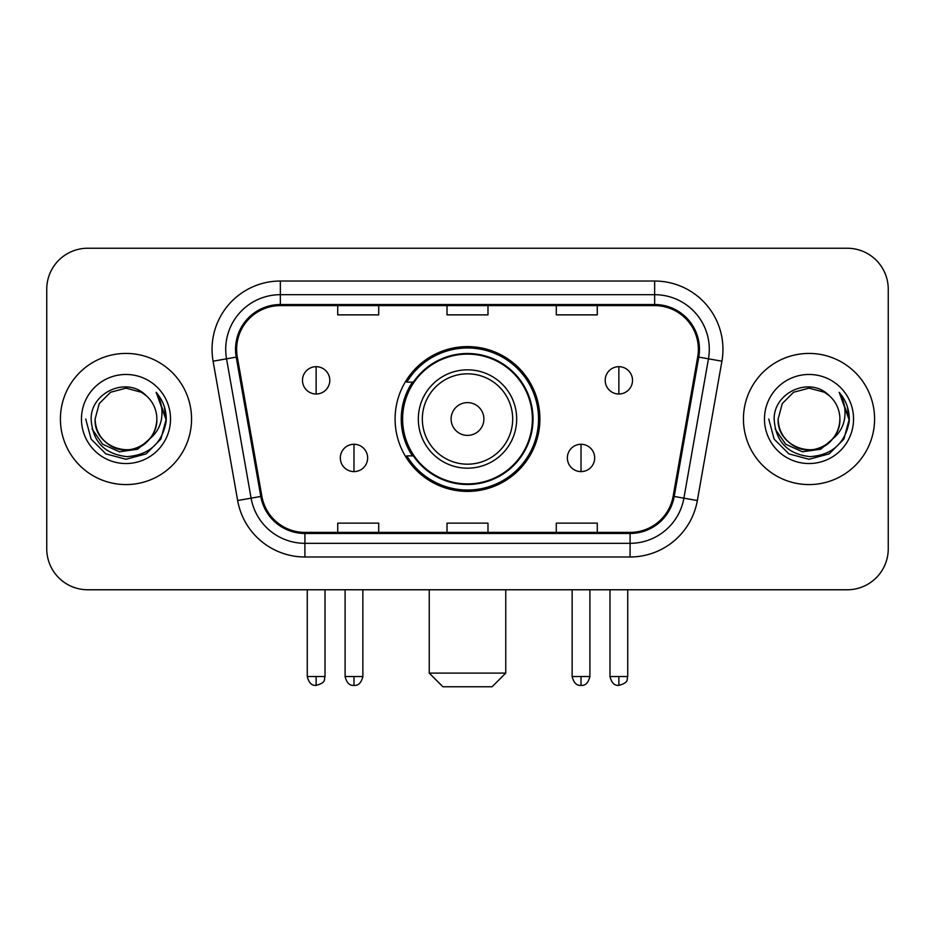 <?xml version="1.0" encoding="UTF-8"?>
<svg xmlns="http://www.w3.org/2000/svg" width="935" height="935" viewBox="0 0 935 935"><rect width="100%" height="100%" fill="white"/><g stroke="black" fill="none" stroke-linecap="round" stroke-linejoin="round"><path stroke-width="1.4" d="M395.096 419.009A72.404 72.404 0 0 0 467.5 491.401A72.404 72.404 0 0 0 539.904 419.009A72.404 72.404 0 0 0 467.5 346.604A72.404 72.404 0 0 0 395.096 419.009M412.464 455.883A66.256 66.256 0 0 1 412.464 382.123M46.75 289.231L46.75 548.787A40.976 40.976 0 0 0 87.726 589.763L847.274 589.763A40.976 40.976 0 0 0 888.25 548.787L888.25 289.231A40.976 40.976 0 0 0 847.274 248.243L87.726 248.243A40.976 40.976 0 0 0 46.75 289.231L46.75 548.787M60.413 419.009A65.567 65.567 0 0 0 125.98 484.575A65.567 65.567 0 0 0 191.558 419.009A65.567 65.567 0 0 0 125.98 353.43A65.567 65.567 0 0 0 60.413 419.009A65.567 65.567 0 0 0 125.98 484.575A65.567 65.567 0 0 0 191.558 419.009A65.567 65.567 0 0 0 125.98 353.43A65.567 65.567 0 0 0 60.413 419.009M743.442 419.009A65.567 65.567 0 0 0 809.02 484.575A65.567 65.567 0 0 0 874.587 419.009A65.567 65.567 0 0 0 809.02 353.43A65.567 65.567 0 0 0 743.442 419.009A65.567 65.567 0 0 0 809.02 484.575A65.567 65.567 0 0 0 874.587 419.009A65.567 65.567 0 0 0 809.02 353.43A65.567 65.567 0 0 0 743.442 419.009M236.637 349.339A43.711 43.711 0 0 1 280.348 305.616L654.652 305.616A43.711 43.711 0 0 1 697.697 356.925L673.13 496.263A43.711 43.711 0 0 1 630.085 532.389L304.915 532.389A43.711 43.711 0 0 1 261.87 496.263L237.303 356.925A43.711 43.711 0 0 1 236.637 349.339M235.538 349.339A44.81 44.81 0 0 0 236.216 357.112L260.795 496.45A44.81 44.81 0 0 0 304.915 533.476L630.085 533.476A44.81 44.81 0 0 0 674.205 496.45L698.784 357.112A44.81 44.81 0 0 0 654.652 304.529L280.348 304.529A44.81 44.81 0 0 0 235.538 349.339M213.086 361.19A68.302 68.302 0 0 1 280.348 281.026L654.652 281.026A68.302 68.302 0 0 1 721.913 361.19L697.346 500.541A68.302 68.302 0 0 1 630.085 556.98L304.915 556.98A68.302 68.302 0 0 1 237.654 500.541L213.086 361.19L226.539 358.818A54.639 54.639 0 0 1 280.348 294.689L654.652 294.689A54.639 54.639 0 0 1 708.461 358.818L683.894 498.168A54.639 54.639 0 0 1 630.085 543.317L304.915 543.317A54.639 54.639 0 0 1 251.106 498.168L226.539 358.818A54.639 54.639 0 0 1 225.709 349.339M847.274 248.243L87.726 248.243M87.726 589.763L847.274 589.763M888.25 548.787L888.25 289.231M674.205 496.45L683.894 498.168L708.461 358.818L721.913 361.19M447.012 305.616L447.012 314.873L487.988 314.873L487.988 305.616M337.722 305.616L337.722 314.873L378.71 314.873L378.71 305.616M556.29 305.616L556.29 314.873L597.278 314.873L597.278 305.616M487.988 532.389L487.988 523.133L447.012 523.133L447.012 532.389M378.71 532.389L378.71 523.133L337.722 523.133L337.722 532.389M597.278 532.389L597.278 523.133L556.29 523.133L556.29 532.389M149.635 438.842C133.249 460.99 93.5 446.825 95.113 419.009C95.522 430.649 100.676 439.555 110.54 445.738C129.79 458.068 157.91 441.834 156.858 419.009C156.437 430.649 151.295 439.555 141.419 445.738C122.181 458.068 94.061 441.834 95.113 419.009L99.25 403.569L110.54 392.268L125.98 388.13L141.419 392.268L146.211 395.68C127.265 375.823 90.788 392.174 91.127 419.009C92.518 441.554 104.463 454.094 126.973 456.642C149.144 455.041 162.211 443.26 166.185 421.323L166.243 419.009C166.126 408.875 162.76 399.981 156.133 392.326C161.171 400.589 162.947 409.483 161.463 419.009C160.014 427.108 156.075 433.711 149.635 438.842A30.878 30.878 0 0 0 156.858 419.009C157.91 441.834 129.79 458.068 110.54 445.738C100.676 439.555 95.522 430.649 95.113 419.009L99.25 403.569L110.54 392.268M156.858 419.009A30.878 30.878 0 0 0 146.211 395.68M151.61 437.183L137.667 449.244L119.399 451.792L102.593 444.183L92.086 429.013M81.45 419.009A44.529 44.529 0 0 0 125.98 463.538A44.529 44.529 0 0 0 170.521 419.009A44.529 44.529 0 0 0 125.98 374.467A44.529 44.529 0 0 0 81.45 419.009M156.133 392.326L166.231 420.177L164.35 406.807L166.231 420.177L164.35 406.807L166.231 420.177L156.437 392.665L166.231 420.177L156.437 392.665L166.243 419.009L160.855 439.134L146.117 453.872L125.98 459.272L105.854 453.872L91.116 439.134L85.716 419.009M156.437 392.665L166.231 420.201M492.091 686.758L442.909 686.758L429.247 673.095L505.753 673.095L492.091 686.758M483.898 419.009A16.398 16.398 0 0 0 467.5 402.611A16.398 16.398 0 0 0 451.102 419.009A16.398 16.398 0 0 0 467.5 435.394A16.398 16.398 0 0 0 483.898 419.009M516.681 419.009A49.181 49.181 0 0 0 467.5 369.828A49.181 49.181 0 0 0 418.319 419.009A49.181 49.181 0 0 0 467.5 468.178A49.181 49.181 0 0 0 516.681 419.009A49.181 49.181 0 0 1 467.5 468.178A49.181 49.181 0 0 1 418.319 419.009M532.389 419.009A64.889 64.889 0 0 0 467.5 354.12A64.889 64.889 0 0 0 402.611 419.009A64.889 64.889 0 0 0 467.5 483.898A64.889 64.889 0 0 0 532.389 419.009M538.537 419.009A71.037 71.037 0 0 1 406.795 455.883L413.375 455.883A65.497 65.497 0 0 0 510.837 468.119A65.497 65.497 0 0 0 510.837 369.886A65.497 65.497 0 0 0 413.375 382.123L406.795 382.123A71.037 71.037 0 0 1 538.537 419.009M316.135 366.684A13.663 13.663 0 0 0 302.484 380.346A13.663 13.663 0 0 0 316.135 394.009A13.663 13.663 0 0 0 329.798 380.346A13.663 13.663 0 0 0 316.135 366.684L316.135 394.009A13.663 13.663 0 0 0 329.798 380.346A13.663 13.663 0 0 0 316.135 366.684M618.865 366.684A13.663 13.663 0 0 0 605.202 380.346A13.663 13.663 0 0 0 618.865 394.009A13.663 13.663 0 0 0 632.516 380.346A13.663 13.663 0 0 0 618.865 366.684L618.865 394.009A13.663 13.663 0 0 0 632.516 380.346A13.663 13.663 0 0 0 618.865 366.684M353.979 444.277A13.663 13.663 0 0 0 340.317 457.94A13.663 13.663 0 0 0 353.979 471.602A13.663 13.663 0 0 0 367.642 457.94A13.663 13.663 0 0 0 353.979 444.277L353.979 471.602A13.663 13.663 0 0 0 367.642 457.94A13.663 13.663 0 0 0 353.979 444.277M581.021 444.277A13.663 13.663 0 0 0 567.358 457.94A13.663 13.663 0 0 0 581.021 471.602A13.663 13.663 0 0 0 594.683 457.94A13.663 13.663 0 0 0 581.021 444.277L581.021 471.602A13.663 13.663 0 0 0 594.683 457.94A13.663 13.663 0 0 0 581.021 444.277M839.887 419.009C840.939 441.834 812.819 458.068 793.581 445.738C783.705 439.555 778.563 430.649 778.142 419.009L782.279 403.569L793.581 392.268L809.02 388.13L824.46 392.268L829.24 395.68C810.294 375.823 773.818 392.174 774.157 419.009C775.547 441.554 787.504 454.094 810.014 456.642C832.173 455.041 845.24 443.26 849.214 421.323L849.284 419.009C849.167 408.875 845.801 399.981 839.174 392.326C844.212 400.589 845.988 409.483 844.492 419.009C843.054 427.108 839.116 433.711 832.676 438.842A30.878 30.878 0 0 0 839.887 419.009C839.478 430.649 834.324 439.555 824.46 445.738C805.21 458.068 777.09 441.834 778.142 419.009C778.563 430.649 783.705 439.555 793.581 445.738C812.819 458.068 840.939 441.834 839.887 419.009A30.878 30.878 0 0 0 829.24 395.68M832.676 438.842C816.29 460.99 776.541 446.825 778.142 419.009M834.639 437.183L820.696 449.244L802.44 451.792L785.622 444.183L775.127 429.013M764.479 419.009A44.529 44.529 0 0 0 809.02 463.538A44.529 44.529 0 0 0 853.55 419.009A44.529 44.529 0 0 0 809.02 374.467A44.529 44.529 0 0 0 764.479 419.009M839.174 392.326L849.26 420.177L847.39 406.807L849.26 420.177L847.39 406.807L849.26 420.177L839.478 392.665L849.26 420.177L839.478 392.665L849.284 419.009L843.884 439.134L829.146 453.872L809.02 459.272L788.883 453.872L774.145 439.134L768.757 419.009M839.478 392.665L849.26 420.201M654.652 281.026L654.652 304.529M226.539 358.818L236.216 357.112M304.915 556.98L304.915 533.476M630.085 533.476L630.085 556.98M237.654 500.541L260.795 496.45M698.784 357.112L708.461 358.818M280.348 281.026L280.348 304.529M683.894 498.168L697.346 500.541M512.672 419.009A45.172 45.172 0 0 0 467.5 373.825A45.172 45.172 0 0 0 422.328 419.009A45.172 45.172 0 0 0 467.5 464.181A45.172 45.172 0 0 0 512.672 419.009M316.135 676.508L307.264 676.508C308.807 682.842 311.764 685.799 316.135 685.39L316.135 676.508L325.018 676.508L325.018 589.763M618.865 676.508L609.982 676.508C611.537 682.842 614.494 685.799 618.865 685.39L618.865 676.508L627.736 676.508L627.736 589.763M353.979 676.508L345.097 676.508C346.651 682.842 349.608 685.799 353.979 685.39L353.979 676.508L362.862 676.508L362.862 589.763M581.021 676.508L572.138 676.508C573.693 682.842 576.65 685.799 581.021 685.39L581.021 676.508L589.903 676.508L589.903 589.763M505.753 589.763L505.753 673.095M429.247 589.763L429.247 673.095M307.264 676.508L307.264 589.763M325.018 676.508C323.767 679.266 326.911 682.386 316.135 685.39M609.982 676.508L609.982 589.763M627.736 676.508C626.485 679.266 629.641 682.386 618.865 685.39M345.097 676.508L345.097 589.763M362.862 676.508C361.307 682.842 358.35 685.799 353.979 685.39M572.138 676.508L572.138 589.763M589.903 676.508C588.349 682.842 585.392 685.799 581.021 685.39"/></g></svg>
